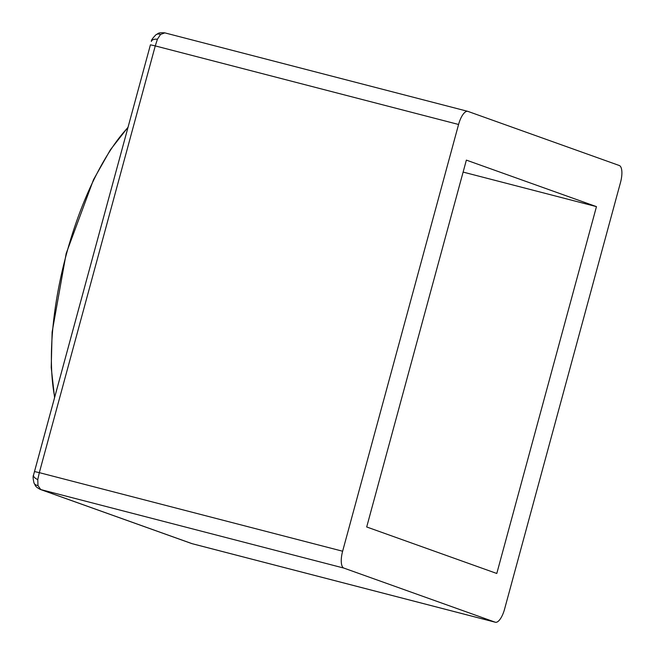 <?xml version="1.0" encoding="UTF-8"?>
<svg xmlns="http://www.w3.org/2000/svg" width="655" height="655" viewBox="0 0 655 655"><rect width="100%" height="100%" fill="white"/><g stroke="black" fill="none" stroke-linecap="round" stroke-linejoin="round"><path stroke-width="0.98" d="M366.694 526.972L466.368 160.115L596.459 206.628L496.785 573.477L366.694 526.972M596.459 206.628L463.118 172.085M33.954 482.866A7.762 5.109 -23.1 0 0 34.035 483.062A7.762 5.109 -23.1 0 0 37.974 485.551L37.769 479.591L39.325 472.648L34.486 471.559L33.569 474.998A7.762 3.504 -165.3 0 0 33.552 475.055C32.824 476.062 32.987 478.731 34.035 483.062C35.763 485.822 34.576 486.223 40.176 489.391A7.762 7.23 -70.3 0 0 40.741 489.563L37.974 485.551M37.769 479.591A7.762 3.504 -165.3 0 1 33.552 475.055L150.429 44.818L155.268 45.907L157.413 39.226L160.532 34.453L164.823 32.873M343.875 568.09A15.524 5.617 -75.5 0 1 342.63 551.223L458.574 124.475A15.524 5.617 -75.5 0 1 467.776 111.35A15.524 5.617 -75.5 0 1 467.957 111.399L619.278 165.502A15.524 5.617 -75.5 0 1 620.522 182.377L504.579 609.117A15.524 5.617 -75.5 0 1 495.376 622.25A15.524 5.617 -75.5 0 1 495.205 622.193L192.071 543.666L40.741 489.563L343.875 568.09L495.205 622.193M160.532 34.453A7.762 5.379 -124.5 0 0 156.037 34.69C152.689 38.072 151.133 40.299 151.379 41.38L151.362 41.445A7.762 3.914 15.7 0 1 151.379 41.38A7.762 3.914 15.7 0 1 157.413 39.226M164.651 32.824C157.069 32.488 158.813 33.561 156.037 34.69A7.762 5.379 -124.5 0 0 155.874 34.805M192.414 543.756L192.071 543.666A7.762 7.23 109.7 0 1 191.497 543.494A7.762 7.23 109.7 0 1 191.489 543.486L192.234 543.724M54.701 397.176A171.184 61.963 -75.5 0 1 127.946 127.569M342.63 551.223L39.325 472.648L155.268 45.907L458.574 124.475M54.57 397.642L51.221 367.537L52.122 332.093L66.18 253.477L93.542 179.601L110.368 149.831L128.053 127.201M40.16 489.383L191.489 543.486M467.776 111.35L164.618 32.816M150.429 44.818L34.486 471.559M495.376 622.25L192.218 543.716"/></g></svg>
